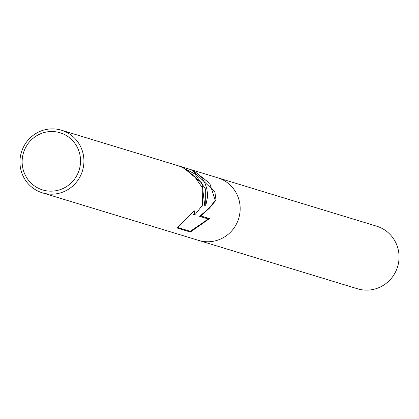 <?xml version="1.0" encoding="UTF-8"?>
<svg xmlns="http://www.w3.org/2000/svg" width="419" height="419" viewBox="0 0 419 419"><rect width="100%" height="100%" fill="white"/><g stroke="black" fill="none" stroke-linecap="round" stroke-linejoin="round"><path stroke-width="0.63" d="M205.65 189.194L205.724 205.902L207.384 197.684L207.389 193.007L206.939 189.587C204.619 179.17 198.527 172.288 188.66 168.936L180.065 166.322L194.783 173.88L205.65 189.194M82.59 151.725A32.734 31.917 106.9 0 1 74.425 184.433A32.734 31.917 106.9 0 1 42.408 192.84A32.734 31.917 106.9 0 1 21.296 171.329A32.734 31.917 106.9 0 1 29.456 138.616A32.734 31.917 106.9 0 1 61.478 130.215A32.734 31.917 106.9 0 1 82.59 151.725M192.038 169.967L217.718 177.787A32.734 31.917 106.9 0 1 238.83 199.297A32.734 31.917 106.9 0 1 230.67 232.011A32.734 31.917 106.9 0 1 198.648 240.412L42.408 192.84M190.252 169.475L192.038 169.973L214.889 192.007L216.021 200.125L209.348 208.274L200.816 215.958L209.495 218.603L190.373 232.042L176.808 227.91L194.364 210.857L194.217 213.402L194.751 214.193L195.432 214.151L202.477 205.174L202.77 188.32L193.73 175.362L190.116 173.037A32.734 31.917 -73.1 0 0 177.405 165.51L61.478 130.215M79.322 152.39A29.885 29.141 106.9 0 1 59.713 189.791A29.885 29.141 106.9 0 1 23.359 170.292A29.885 29.141 106.9 0 1 42.968 132.891A29.885 29.141 106.9 0 1 79.322 152.39M190.373 232.042A46.357 8.516 72.3 0 0 190.32 231.319L208.295 218.985L199.617 216.345L207.222 209.778L211.59 205.111L215.23 200.382L216.021 200.125M215.23 200.382L209.741 183.318L195.327 172.02M199.617 216.345L200.816 215.958M208.295 218.985L209.495 218.603M184.873 168.915L201.984 183.124L204.833 206.179L205.724 205.902M178.536 165.877L180.065 166.322M177.902 227.538L190.32 231.319M195.432 214.151L193.547 214.58L193.044 213.795M218.121 177.913L376.592 226.16A32.734 31.917 106.9 0 1 397.704 247.671A32.734 31.917 106.9 0 1 389.544 280.384A32.734 31.917 106.9 0 1 357.522 288.785L199.051 240.532"/></g></svg>
